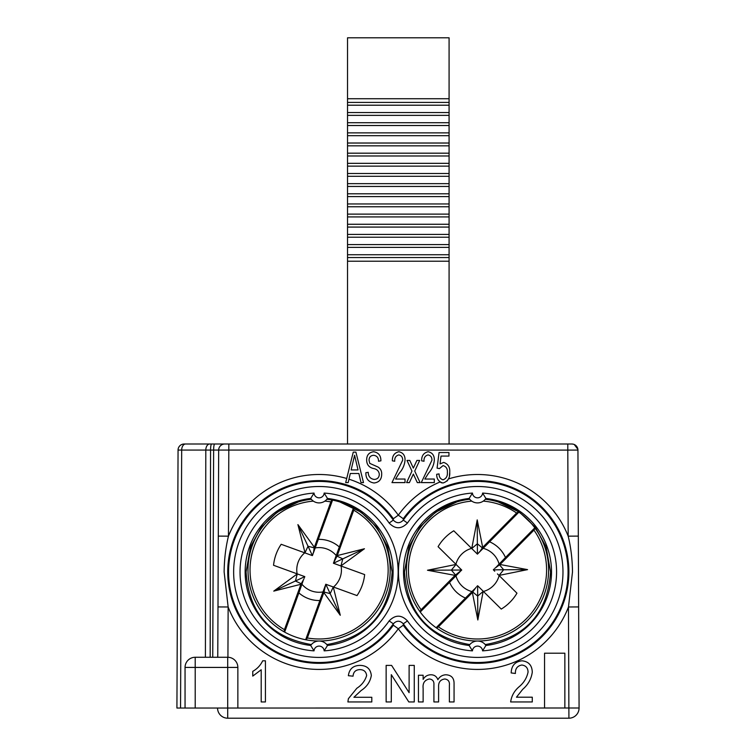 <?xml version="1.0" encoding="UTF-8"?>
<svg xmlns="http://www.w3.org/2000/svg" width="756" height="756" viewBox="0 0 756 756"><rect width="100%" height="100%" fill="white"/><g stroke="black" fill="none" stroke-linecap="round" stroke-linejoin="round"><path stroke-width="1.13" d="M449.083 102.41L449.083 37.8L347.533 37.8L347.533 102.41L449.083 102.41L449.083 155.982L347.533 155.982L347.533 143.026L449.083 143.026M449.083 444.008L449.083 257.541L347.533 257.541L347.533 244.585L449.083 244.585L449.083 257.541M449.083 244.585L449.083 237.223L347.533 237.223L347.533 224.267L449.083 224.267L449.083 237.223M449.083 203.959L449.083 196.607L347.533 196.607L347.533 203.959L449.083 203.959L449.083 224.267M347.533 155.982L347.533 163.343L449.083 163.343L449.083 196.607M449.083 163.343L449.083 155.982M449.083 115.366L347.533 115.366L347.533 102.41M347.533 115.366L347.533 122.718L449.083 122.718M449.083 135.674L347.533 135.674L347.533 122.718M347.533 135.674L347.533 143.026M449.083 176.299L347.533 176.299L347.533 163.343M347.533 176.299L347.533 183.651L449.083 183.651M347.533 196.607L347.533 183.651M449.083 216.915L347.533 216.915L347.533 203.959M347.533 216.915L347.533 224.267M347.533 237.223L347.533 244.585M347.533 444.008L347.533 257.541M324.863 501.115A69.051 69.051 0 0 1 330.844 501.88L332.064 500.037A71.083 71.083 0 0 0 326.885 499.272A71.083 71.083 0 0 1 332.064 500.037L332.564 500.132A71.083 71.083 0 0 1 353.562 507.758L353.997 508.004A71.083 71.083 0 0 1 319.108 641.022A71.083 71.083 0 0 0 353.997 508.004L353.751 510.205L337.27 555.594L364.439 548.752L340.899 565.97L364.647 574.588A45.785 45.785 0 0 1 357.021 595.586L329.436 585.569M333.273 586.968L340.285 615.271L323.842 592.591L307.352 637.979L306.133 639.831A71.083 71.083 0 0 0 319.098 641.022A71.083 71.083 0 0 1 306.133 639.831L305.641 639.737A71.083 71.083 0 0 1 284.643 632.111L284.199 631.865A71.083 71.083 0 0 1 311.311 499.272A71.083 71.083 0 0 0 284.199 631.865L284.445 629.663L300.926 584.275L273.757 591.116L297.297 573.898L304.753 576.63L299.348 574.645M332.564 500.132L318.323 539.349A30.599 30.599 0 0 1 339.321 546.975L334.161 561.179M353.562 507.758L339.321 546.975M315.205 547.939A22.34 22.34 0 0 1 336.203 555.556M322.992 591.929A22.34 22.34 0 0 1 301.994 584.303M300.926 584.275L304.035 578.69M304.403 577.688L304.781 576.639L295.416 581.005L297.221 574.106M304.791 576.62L302.929 575.949M297.099 573.832A22.34 22.34 0 0 1 304.725 552.834M313.164 553.553L312.37 555.603L306.974 553.647L312.408 555.594L312.795 554.554M333.802 562.18L333.415 563.248L335.267 563.919M341.098 566.036A22.34 22.34 0 0 1 333.472 587.034M327.641 584.917L325.789 584.246L325.401 585.305M325.033 586.316L319.882 600.519A30.599 30.599 0 0 1 298.875 592.893L284.643 632.111M337.27 555.594L333.443 563.239L340.899 565.97M319.882 600.519L305.641 639.737M303.354 580.154L298.875 592.893M313.343 501.115A69.051 69.051 0 0 0 284.445 629.663M318.323 539.349L313.532 552.551L314.165 547.854L330.844 501.88M306.974 553.647L304.923 552.901L308.032 546.248L312.408 555.594L313.579 551.993M304.923 552.901L281.175 544.282A45.785 45.785 0 0 0 273.549 565.28L297.297 573.898M304.999 552.693L297.911 524.598L314.364 547.278M297.911 524.598L308.032 546.248L314.165 547.854M273.757 591.116L295.416 581.005L301.153 583.708M324.617 587.875L325.808 584.275L331.222 586.221L325.789 584.246L323.842 592.591M333.415 563.248L338.849 565.223M307.352 637.979A69.051 69.051 0 0 0 353.751 510.205M340.285 615.271L330.164 593.621L324.031 592.014M325.808 584.275L330.164 593.621L333.198 587.176M334.842 559.714L333.443 563.239L342.789 558.864L340.975 565.762M364.439 548.752L342.789 558.864L337.044 556.161M476.015 552.749L477.423 554.139L489.586 541.816A30.599 30.599 0 0 1 505.48 557.522L534.804 527.839L535.097 528.246A71.083 71.083 0 0 1 436.543 628.019L436.136 627.735A71.083 71.083 0 0 1 420.241 612.029L419.949 611.623A71.083 71.083 0 0 1 469.741 499.272A71.083 71.083 0 0 0 419.949 611.623L421.083 609.733L455.027 575.373L427.48 570.241L456.057 564.43L438.083 546.683A45.785 45.785 0 0 1 453.78 530.788L474.664 551.408M471.753 548.535L477.216 519.892L482.678 547.372L516.613 513.012L518.503 511.85A71.083 71.083 0 0 0 485.305 499.272A71.083 71.083 0 0 1 518.503 511.85L518.909 512.133A71.083 71.083 0 0 1 534.804 527.839M436.136 627.735L465.45 598.053A30.599 30.599 0 0 1 449.555 582.347L460.177 571.602M420.241 612.029L449.555 582.347M471.876 591.551A22.34 22.34 0 0 1 455.981 575.845M483.169 548.317A22.34 22.34 0 0 1 499.064 564.014M533.953 530.136A69.051 69.051 0 0 1 438.423 626.856L436.543 628.019A71.083 71.083 0 0 0 535.097 528.246L533.953 530.136L500.018 564.496L494.868 568.266M494.112 569.032L493.337 569.816L494.726 571.224M499.14 575.581A22.34 22.34 0 0 1 483.434 591.475M477.622 585.73L481.733 589.793L477.622 585.73L476.828 586.533M476.072 587.299L472.368 592.496L438.423 626.856M460.933 570.837L461.708 570.052M455.027 575.373L461.727 570.033L460.319 568.644M455.906 564.288A22.34 22.34 0 0 1 471.602 548.393M477.442 554.12L478.217 553.335M478.973 552.57L479.72 551.814M489.586 541.816L518.909 512.133M496.087 567.227L505.48 557.522M465.45 598.053L475.042 588.537M481.733 589.793L501.266 609.081A45.785 45.785 0 0 0 516.962 593.186L497.439 573.898M477.612 585.758L477.679 596.078L483.282 591.334M483.131 591.485L477.83 619.977L472.368 592.496M498.988 575.439L527.565 569.627L503.666 569.769L499.149 575.278M500.018 564.496L527.565 569.627M477.83 619.977L477.679 596.078L472.784 592.052M493.347 569.835L503.666 569.769L499.574 564.921M479.72 551.804L482.678 547.372M480.003 551.332L477.423 554.101L473.303 550.075L477.423 554.139M461.727 570.033L456.057 564.43M516.613 513.012A69.051 69.051 0 0 0 483.282 501.115M471.763 501.115A69.051 69.051 0 0 0 421.083 609.733M477.216 519.892L477.357 543.791L482.262 547.817M477.423 554.101L477.357 543.791L471.914 548.374M458.949 572.642L461.689 570.024L451.379 570.1L455.896 564.59M461.689 570.024L457.607 565.97M427.48 570.241L451.379 570.1L455.462 574.947M469.126 498.459L469.797 499.347L469.126 498.459L472.453 493.073A5.075 5.075 0 0 0 477.518 497.835A5.075 5.075 0 0 0 482.593 493.073L485.919 498.459A73.984 73.984 0 0 1 485.919 645.473A10.159 10.159 0 0 0 469.117 645.473A73.984 73.984 0 0 1 469.117 498.459A10.159 10.159 0 0 0 485.919 498.459L485.248 499.347L485.919 498.459M456.766 501.946L435.588 512.162L419.797 527.215L408.987 546.749L404.488 571.961C407.314 613.21 429.077 637.412 469.797 644.584L469.126 645.463L472.453 650.859A79.059 79.059 0 0 1 398.459 571.961A79.059 79.059 0 0 1 472.453 493.073M469.797 644.584L469.126 645.463M482.593 493.073A79.059 79.059 0 0 1 556.577 571.961A79.059 79.059 0 0 1 482.593 650.859L485.919 645.463L485.248 644.584C525.959 637.412 547.731 613.21 550.548 571.961L546.059 546.749L535.248 527.215L519.457 512.162L498.28 501.946M298.337 501.946L277.168 512.162L261.378 527.215L250.557 546.749L246.069 571.961C248.894 613.21 270.657 637.412 311.368 644.584L310.697 645.463A73.984 73.984 0 0 1 310.697 498.459L311.377 499.347L310.697 498.459A10.159 10.159 0 0 0 327.499 498.459L324.163 493.073A79.059 79.059 0 0 1 398.157 571.961A79.059 79.059 0 0 1 324.163 650.859A5.075 5.075 0 0 0 319.098 646.096A5.075 5.075 0 0 0 314.033 650.859L310.697 645.463A10.159 10.159 0 0 1 327.499 645.463L324.163 650.859M327.499 498.459L326.828 499.347L327.499 498.459A73.984 73.984 0 0 1 327.499 645.473L326.828 644.584C367.539 637.412 389.312 613.21 392.128 571.961L387.639 546.749L376.819 527.215L361.037 512.162L339.86 501.946M185.05 708.041L227.707 708.041L227.707 718.2A10.159 10.159 0 0 1 217.548 708.041A10.159 10.159 0 0 0 227.707 718.2L568.918 718.2A10.159 10.159 0 0 0 579.077 708.003L578.633 606.936L568.474 606.983L572.49 571.961C572.349 559.223 570.903 547.287 568.172 536.155L567.794 450.103L218.673 450.075L217.993 606.936L228.142 606.983L227.925 657.266L195.209 657.266A10.159 10.159 0 0 0 185.05 667.425L185.05 708.041L176.923 708.041L178.057 450.075L176.923 708.041L180.552 708.041L181.676 450.075L210.565 450.075L210.168 657.266M348.97 479.191A97.467 97.467 0 0 1 398.308 515.176L393.356 518.729A91.372 91.372 0 0 0 227.726 571.961A91.372 91.372 0 0 0 393.356 625.203L398.308 628.756A97.467 97.467 0 0 0 568.474 606.983L568.918 718.2A10.159 10.159 0 0 0 579.077 708.003L227.707 708.041L227.707 667.425L237.856 667.425A10.159 10.159 0 0 0 227.707 657.266L227.707 667.425L195.209 667.425L195.209 657.266A10.159 10.159 0 0 0 185.05 667.425L195.209 667.425L195.209 708.041M237.856 708.041L237.856 667.425A10.159 10.159 0 0 0 227.707 657.266M217.993 606.936L217.766 657.266M217.18 708.041L216.121 708.041M215.819 708.041L214.515 708.041M185.598 444.008L184.143 444.008A6.095 6.095 0 0 0 178.057 450.075L181.676 450.075A6.095 3.912 -90 0 1 185.598 444.008L214.695 444.008A6.095 1.058 90 0 0 213.636 450.075L218.673 450.075A6.095 6.095 0 0 1 224.768 444.008L228.832 444.008L224.768 444.008A6.095 6.095 0 0 0 218.673 450.075L213.636 450.075L212.738 657.266M214.695 444.008L224.768 444.008M178.057 450.075A6.095 6.095 0 0 1 184.143 444.008L206.265 444.008M578.633 606.936L577.943 450.075A6.095 6.095 0 0 0 571.857 444.008L571.309 444.008M438.007 479.616L440.011 482.007A97.467 97.467 0 0 0 398.308 515.176L403.26 518.729A91.372 91.372 0 0 1 568.89 571.961A91.372 91.372 0 0 1 403.26 625.203L398.308 628.756A97.467 97.467 0 0 1 228.142 606.983L224.135 571.961C224.277 559.232 225.713 547.287 228.454 536.155L228.832 444.008L571.857 444.008A6.095 6.095 0 0 1 577.943 450.075A6.095 6.095 0 0 0 571.857 444.008L569.202 444.008M535.002 444.008L529.2 444.008M564.855 708.041L564.855 653.203L544.547 653.203L544.547 708.041M346.711 478.491A97.467 97.467 0 0 0 228.454 536.155L218.295 536.108M449.744 472.226C450.094 467.199 448.072 463.929 443.696 462.417L440.03 463.891L441.013 456.085L448.951 456.085L448.951 452.532L439.066 452.532L437.081 468.134L439.463 468.588L443.082 465.583C446.229 466.546 447.656 468.815 447.372 472.396C447.675 476.167 446.21 478.642 442.978 479.833C440.351 478.926 439.047 476.951 439.066 473.899L436.694 474.286C436.656 479.011 438.763 481.922 443.016 482.999C447.854 481.411 450.103 477.82 449.744 472.226L449.423 475.732M447.108 481.005L447.902 479.852M448.317 479.068L448.374 478.964A97.467 97.467 0 0 1 568.172 536.155L578.321 536.108M440.909 482.545L441.873 482.876M567.794 444.008L567.794 450.103L577.943 450.075A6.095 6.095 0 0 0 571.857 444.008A6.095 6.095 0 0 1 577.943 450.075A6.095 6.095 0 0 0 571.857 444.008L573.209 444.159M577.896 449.319L574.258 444.5M403.26 625.203L403.307 623.813C399.981 620.383 396.645 620.383 393.318 623.813L393.356 625.203M407.465 620.903A85.456 85.456 0 0 0 562.974 571.961A85.456 85.456 0 0 0 407.465 523.029L403.307 520.119A90.531 90.531 0 0 1 568.058 571.961A90.531 90.531 0 0 1 403.307 623.813L407.465 620.903C401.408 614.619 395.303 614.619 389.151 620.903L393.318 623.813A90.531 90.531 0 0 1 228.567 571.961A90.531 90.531 0 0 1 393.318 520.119C396.645 523.549 399.971 523.549 403.307 520.119L403.26 518.729M485.919 645.463L485.248 644.584M327.499 645.463L326.828 644.584M311.368 644.584L310.697 645.463M314.033 650.859A79.059 79.059 0 0 1 240.039 571.961A79.059 79.059 0 0 1 314.033 493.073L310.697 498.459M348.176 482.602L350.302 473.502L358.873 473.502L361.009 482.602L363.494 482.602L355.915 452.135L353.25 452.135L345.69 482.602L348.176 482.602M358.032 469.939L351.143 469.939L354.592 455.301L358.032 469.939M424.815 479.039L428.586 473.124C431.931 469.41 433.84 465.129 434.313 460.272C434.483 455.528 432.423 452.683 428.142 451.738C423.653 452.797 421.498 455.83 421.65 460.839L424.031 461.236C423.747 457.871 425.089 455.764 428.057 454.904C430.731 455.528 432.026 457.295 431.941 460.215L421.262 482.602L434.313 482.602L434.313 479.039L424.815 479.039M409.393 482.602L413.343 474.078L417.303 482.602L420.071 482.602L414.732 471.092L419.675 460.442L416.906 460.442L413.343 468.106L409.78 460.442L407.011 460.442L411.963 471.092L406.615 482.602L409.393 482.602M395.539 479.039L399.31 473.124C402.646 469.41 404.564 465.129 405.036 460.272C405.197 455.528 403.146 452.683 398.856 451.738C394.377 452.797 392.213 455.83 392.373 460.839L394.745 461.236C394.471 457.871 395.813 455.764 398.771 454.904C401.455 455.528 402.75 457.295 402.664 460.215L391.977 482.602L405.036 482.602L405.036 479.039L395.539 479.039M374.022 482.999C379.049 482.394 381.61 479.474 381.695 474.22C381.818 471.073 380.58 468.663 377.981 467.01L369.769 463.371L369.032 460.234C369.108 457.153 370.648 455.509 373.653 455.301C376.923 455.755 378.548 457.73 378.529 461.236L380.901 460.839C380.958 455.566 378.51 452.532 373.577 451.738C368.937 452.409 366.632 455.197 366.66 460.083C366.717 464.486 368.881 467.274 373.133 468.455C376.753 468.985 378.813 470.903 379.323 474.22C379.181 477.49 377.49 479.238 374.239 479.436C370.317 478.841 368.314 476.46 368.238 472.311L365.866 472.708C365.753 478.642 368.474 482.073 374.022 482.999M423.133 701.955L423.133 688.347C422.547 683.103 424.645 679.984 429.417 678.982C432.687 679.408 434.19 681.383 433.916 684.908L433.916 701.955L438.603 701.955L438.603 686.713C438.414 682.148 440.493 679.568 444.84 678.982C448.317 679.531 449.829 681.685 449.376 685.427L449.376 701.955L454.063 701.955L454.063 683.698C454.148 678.094 451.445 675.117 445.964 674.768C442.402 674.947 439.699 676.592 437.866 679.729C436.675 676.422 434.303 674.768 430.759 674.768C427.386 674.9 424.844 676.45 423.133 679.398L423.133 675.24L418.446 675.24L418.446 701.955L423.133 701.955M391.296 701.955L391.296 674.673L408.816 701.955L414.26 701.955L414.26 665.393L409.109 665.393L409.109 692.676L391.589 665.393L386.136 665.393L386.136 701.955L391.296 701.955M353.912 697.268L361.188 690.483C366.83 686.807 370.213 681.808 371.328 675.486C370.572 668.918 366.821 665.554 360.083 665.393C353.194 665.507 349.291 668.937 348.365 675.703L353.052 676.176C353.364 671.933 355.679 669.75 359.979 669.608C363.929 669.721 366.15 671.697 366.641 675.533C365.044 680.844 361.765 685.097 356.813 688.281L348.384 698.705L347.892 701.955L371.801 701.955L371.801 697.268L353.912 697.268M516.452 697.202L522.727 689.311C528.123 684.671 531.307 678.964 532.281 672.188C532.054 665.299 528.624 661.5 521.99 660.801C515.044 661.613 511.434 665.658 511.179 672.934L515.403 673.464C515.195 668.644 517.35 665.838 521.838 665.025C525.874 665.573 527.953 667.935 528.057 672.103C526.828 677.981 523.804 682.904 518.975 686.873C514.26 690.946 511.481 695.964 510.65 701.955L532.281 701.955L532.281 697.202L516.452 697.202M265.422 660.801L262.682 660.801C260.499 665.346 257.191 668.871 252.759 671.356L252.759 676.1L261.198 669.769L261.198 701.955L265.422 701.955L265.422 660.801M449.083 98.734L347.533 98.734M347.533 261.217L449.083 261.217M347.533 254.734L449.083 254.734M449.083 247.382L347.533 247.382M347.533 234.426L449.083 234.426M449.083 227.074L347.533 227.074M347.533 214.118L449.083 214.118M449.083 206.766L347.533 206.766M347.533 193.801L449.083 193.801M449.083 186.448L347.533 186.448M347.533 173.493L449.083 173.493M449.083 166.14L347.533 166.14M347.533 153.184L449.083 153.184M449.083 145.832L347.533 145.832M347.533 132.876L449.083 132.876M449.083 125.524L347.533 125.524M347.533 112.559L449.083 112.559M449.083 105.207L347.533 105.207M332.064 500.037A71.083 71.083 0 0 0 326.885 499.272M311.311 499.272A71.083 71.083 0 0 0 284.199 631.865M306.133 639.831A71.083 71.083 0 0 0 319.098 641.022M319.108 641.022A71.083 71.083 0 0 0 353.997 508.004M436.543 628.019A71.083 71.083 0 0 0 535.097 528.246M518.503 511.85A71.083 71.083 0 0 0 485.305 499.272M469.741 499.272A71.083 71.083 0 0 0 419.949 611.623M205.405 657.266L205.802 450.075A6.095 3.912 90 0 1 209.714 444.008M211.623 444.008A6.095 1.058 -90 0 0 210.565 450.075L213.636 450.075M389.151 620.903A85.456 85.456 0 0 1 233.642 571.961A85.456 85.456 0 0 1 389.151 523.029L393.318 520.119L393.356 518.729M389.151 523.029C395.208 529.313 401.313 529.313 407.465 523.029M482.593 650.859A5.075 5.075 0 0 0 477.518 646.096A5.075 5.075 0 0 0 472.453 650.859M314.033 493.073A5.075 5.075 0 0 0 319.098 497.835A5.075 5.075 0 0 0 324.163 493.073"/></g></svg>
